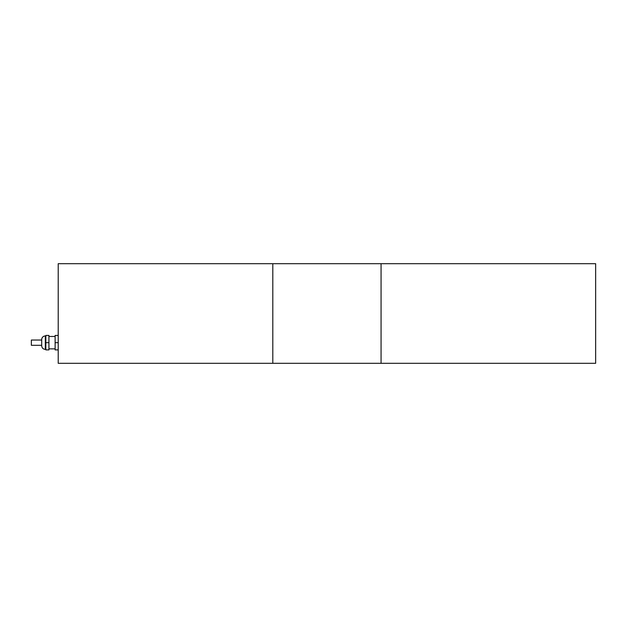 <?xml version="1.0" encoding="UTF-8"?>
<svg xmlns="http://www.w3.org/2000/svg" width="627" height="627" viewBox="0 0 627 627"><rect width="100%" height="100%" fill="white"/><g stroke="black" fill="none" stroke-linecap="round" stroke-linejoin="round"><path stroke-width="0.94" d="M41.703 345.297L31.35 345.297L31.35 340.038L41.703 340.038M45.834 349.38L45.316 349.38C43.122 349.161 41.915 347.961 41.703 345.767L41.703 339.575A3.613 3.613 0 0 1 45.316 335.962L45.834 335.962M48.93 342.671L48.93 335.445L45.834 335.445L45.834 342.671L48.93 342.671L48.93 349.89L45.834 349.89L45.834 342.671M48.93 336.472L55.121 336.472M58.217 335.445L55.121 335.445L55.121 342.671L58.217 342.671M58.217 349.89L55.121 349.89L55.121 342.671M272.8 363.307L272.8 263.693L381.067 263.693L381.067 363.307L58.217 363.307L58.217 263.693L272.8 263.693M381.067 363.307L595.65 363.307L595.65 263.693L381.067 263.693M45.316 349.38L45.316 335.962M55.121 348.863L48.93 348.863"/></g></svg>
